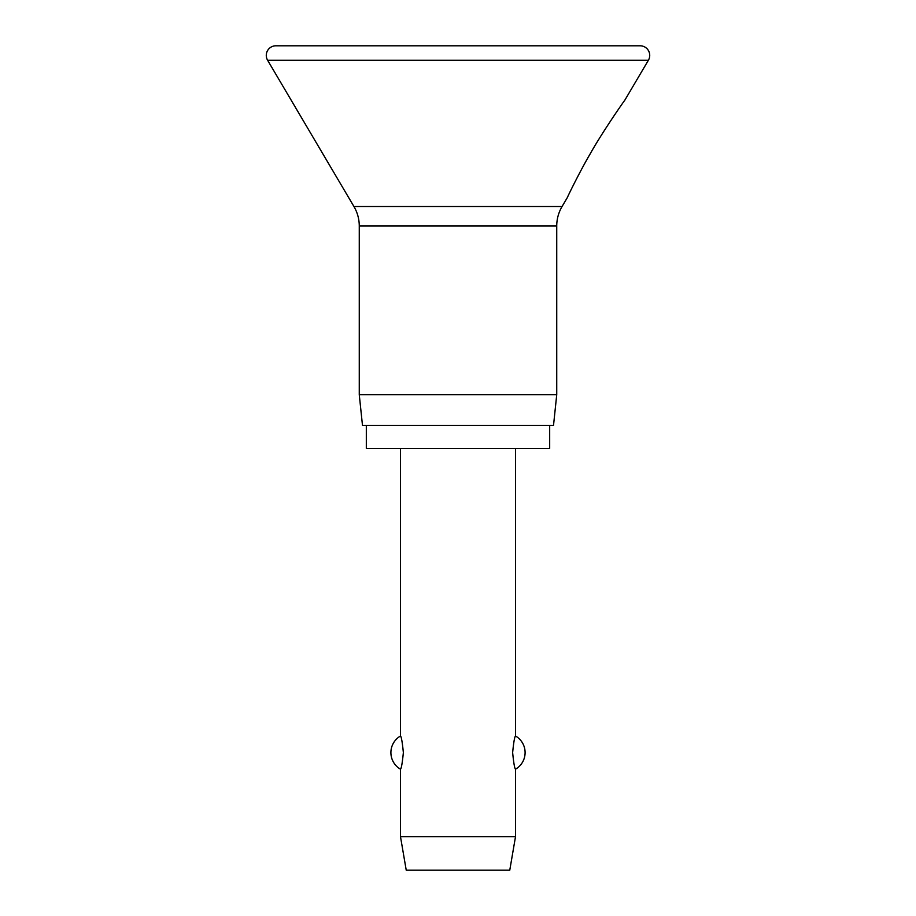 <?xml version="1.0" encoding="UTF-8"?>
<svg xmlns="http://www.w3.org/2000/svg" width="916" height="916" viewBox="0 0 916 916"><rect width="100%" height="100%" fill="white"/><g stroke="black" fill="none" stroke-linecap="round" stroke-linejoin="round"><path stroke-width="1.37" d="M266.281 55.384A9.584 9.584 0 0 0 267.609 60.261L353.942 206.524A38.346 38.346 0 0 1 359.267 226.023L359.267 394.727L362.484 425.402L553.516 425.402L556.733 394.727L556.733 226.023A38.346 38.346 0 0 1 562.058 206.524L567.279 197.684C568.859 193.974 580.778 169.826 590.053 154.083C601.24 134.034 621.632 104.401 624.792 100.233L648.391 60.261A9.584 9.584 0 0 0 640.135 45.8L275.865 45.8A9.584 9.584 0 0 0 266.281 55.384M624.792 100.233C621.632 104.401 601.24 134.034 590.053 154.083C580.778 169.826 568.859 193.974 567.279 197.684M366.32 425.402L366.32 448.416L549.68 448.416L549.68 425.402M400.487 448.416L400.487 735.995C401.38 736.704 402.342 742.246 403.361 752.597C402.342 762.959 401.38 768.49 400.487 769.2L400.487 836.652L406.235 870.2L509.765 870.2L515.513 836.652L515.513 769.2C514.62 768.49 513.658 762.959 512.639 752.597C513.658 742.246 514.62 736.704 515.513 735.995L515.513 448.416M400.487 836.652L515.513 836.652M359.267 394.727L556.733 394.727M267.609 60.261L648.391 60.261M359.267 226.023L556.733 226.023M353.942 206.524L562.058 206.524M515.513 769.2A19.167 19.167 0 0 0 515.513 735.995M400.487 735.995A19.167 19.167 0 0 0 400.487 769.2"/></g></svg>
